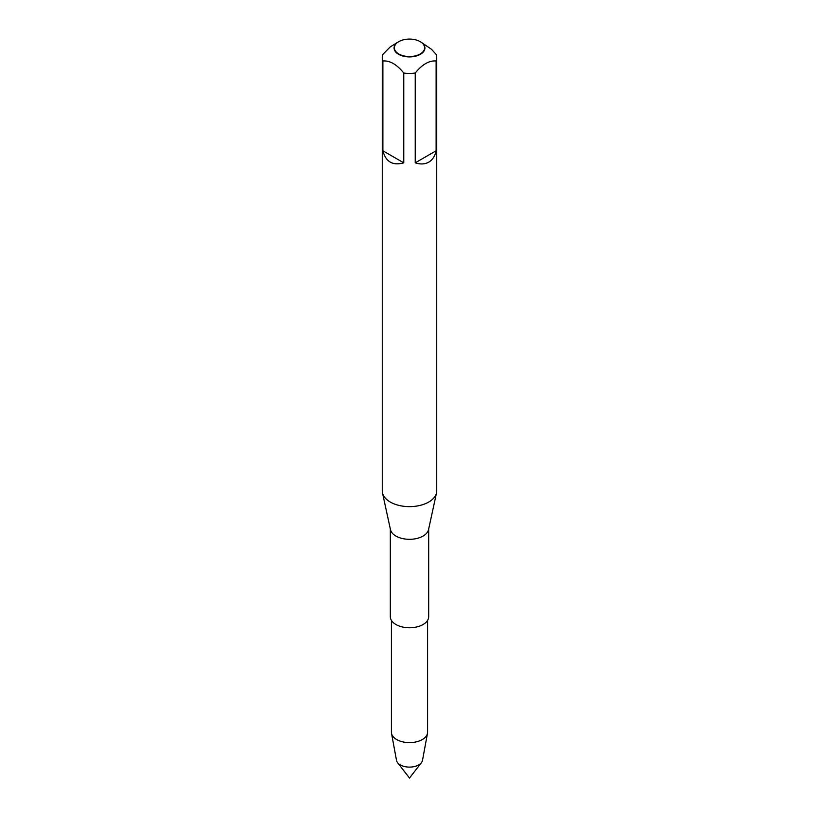 <?xml version="1.0" encoding="UTF-8"?>
<svg xmlns="http://www.w3.org/2000/svg" width="819" height="819" viewBox="0 0 819 819"><rect width="100%" height="100%" fill="white"/><g stroke="black" fill="none" stroke-linecap="round" stroke-linejoin="round"><path stroke-width="1.23" d="M415.233 162.838L436.128 150.768L436.128 60.985C429.166 60.391 422.205 64.414 415.233 73.055L415.233 162.838C420.444 164.506 424.959 164.271 428.767 162.142C432.514 159.91 434.971 156.122 436.128 150.768M382.872 150.768L403.767 162.838L403.767 73.055C396.826 64.425 389.854 60.401 382.872 60.985L382.872 150.768C385.759 161.845 392.731 165.868 403.767 162.838M382.872 60.985A27.242 15.725 180 0 1 382.258 57.678A27.242 15.725 180 0 1 382.872 54.371L390.172 46.949L398.607 41.728A15.407 8.896 0 0 0 398.607 54.31A15.407 8.896 0 0 0 420.393 54.31A15.407 8.896 0 0 0 420.393 41.728L431.48 49.283L436.128 54.371A27.242 15.725 180 0 1 436.742 57.678A27.242 15.725 180 0 1 436.128 60.985M398.802 53.993A15.131 8.733 180 0 1 400.133 40.95A15.131 8.733 180 0 1 418.867 40.95A15.131 8.733 180 0 1 420.198 41.636A15.131 8.733 180 0 1 420.198 53.993A15.131 8.733 180 0 1 398.802 53.993M436.742 57.678L436.742 490.909A27.242 15.725 180 0 1 436.527 492.864A27.242 15.725 180 0 1 428.767 502.027A27.242 15.725 180 0 1 400.665 505.784A27.242 15.725 180 0 1 382.473 492.864A27.242 15.725 180 0 1 382.258 490.909L382.258 57.678M415.233 73.055A27.242 15.725 180 0 1 403.767 73.055M436.527 492.864L428.532 529.627A19.175 11.077 180 0 1 423.065 536.066A19.175 11.077 180 0 1 403.286 538.718A19.175 11.077 180 0 1 390.468 529.627L382.473 492.864M428.675 528.931L428.675 616.697A19.175 11.077 180 0 1 423.065 624.528A19.175 11.077 180 0 1 402.16 626.924A19.175 11.077 180 0 1 390.325 616.697L390.325 528.931M420.393 41.728A15.407 8.896 0 0 0 419.031 41.032A15.407 8.896 0 0 0 418.949 40.991M400.051 40.991A15.407 8.896 0 0 0 399.969 41.032A15.407 8.896 0 0 0 398.607 41.728M427.59 620.372L427.59 732.176A18.09 10.442 180 0 1 427.487 733.281L422.502 760.36A13.073 7.545 180 0 1 421.437 762.643A13.073 7.545 180 0 1 418.744 764.895A13.073 7.545 180 0 1 397.563 762.643A13.073 7.545 180 0 1 396.498 760.36L391.513 733.281A18.09 10.442 180 0 1 391.41 732.176L391.41 620.372M427.487 733.281A18.09 10.442 180 0 1 422.287 739.557A18.09 10.442 180 0 1 403.47 742.024A18.09 10.442 180 0 1 391.513 733.281M397.563 762.643L409.5 778.05L421.437 762.643"/></g></svg>
